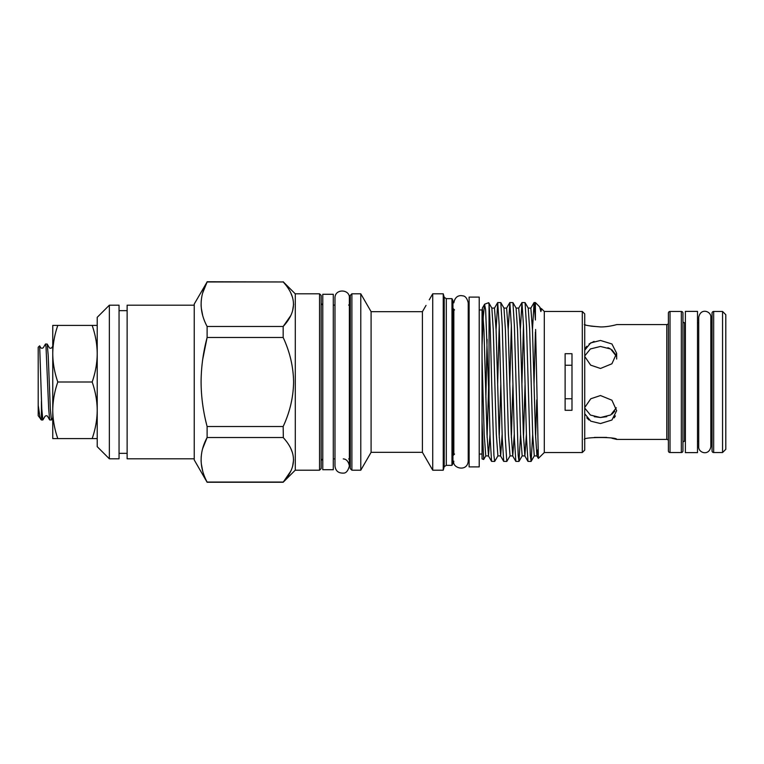 <?xml version="1.0" encoding="UTF-8"?>
<svg xmlns="http://www.w3.org/2000/svg" width="764" height="764" viewBox="0 0 764 764"><rect width="100%" height="100%" fill="white"/><g stroke="black" fill="none" stroke-linecap="round" stroke-linejoin="round"><path stroke-width="1.15" d="M49.689 419.933L47.616 416.351C46.919 415.54 46.05 415.54 44.99 416.351L42.841 419.999L41.772 408.864L39.661 345.844L40.712 347.649C41.38 348.46 42.259 348.46 43.338 347.649L45.487 344.001L46.021 346.894L48.695 408.864L49.689 419.933L51.398 419.999L50.328 408.864L48.189 355.136L47.196 344.067L45.487 344.001M41.437 401.358L41.437 419.999L42.841 419.999M52.754 417.717L51.398 419.999M41.437 419.446C40.931 420.019 40.406 419.054 39.862 416.552L38.2 405.235L38.2 415.692L38.2 347.238L39.661 345.844M565.121 398.751L571.988 398.751M97.219 438.593L92.167 438.593C95.443 429.167 97.123 419.732 97.219 410.297C97.123 400.842 95.433 391.416 92.167 382C95.443 372.574 97.123 363.139 97.219 353.703C97.123 344.249 95.433 334.823 92.167 325.407L57.806 325.407C54.53 334.833 52.85 344.268 52.754 353.703L52.754 410.297C52.85 419.751 54.53 429.177 57.806 438.593L52.754 438.593L52.754 410.297C52.85 400.861 54.53 391.426 57.806 382C54.53 372.584 52.85 363.158 52.754 353.703L52.754 346.159L51.895 347.649C50.806 348.451 49.937 348.451 49.268 347.649L47.196 344.067M109.347 458.801L97.219 446.673L97.219 317.327L109.347 305.199L109.347 458.801L119.05 458.801L119.05 305.199L109.347 305.199M194.237 458.801L127.13 458.801L127.13 305.199L194.237 305.199M290.75 471.168L283.167 482.246L207.111 482.246L194.237 459.957L194.237 304.043L207.111 281.954C199.146 296.718 199.146 311.559 207.111 326.476L283.167 326.476C296.9 311.674 296.9 296.833 283.167 281.954L283.329 282.136M202.689 359.51L207.111 337.478C203.186 352.261 201.18 367.102 201.085 382L201.085 381.943M290.75 315.599L283.167 326.476L283.167 337.478L207.111 337.478L207.111 326.476M202.68 315.427L201.276 308.007M201.161 306.612L201.085 304.569M201.161 301.818L201.266 300.5M202.68 292.994L207.111 281.954L283.167 281.954L207.111 281.754M290.759 292.841L292.564 297.397M293.596 304.215L292.564 311.024M201.085 382C201.161 396.783 203.167 411.624 207.111 426.522L283.167 426.522C289.89 412.025 293.366 397.184 293.596 382C293.357 366.787 289.881 351.946 283.167 337.478M319.543 470.204L295.296 470.204L295.296 293.796L319.543 293.796L321.166 295.41L321.166 468.59L319.543 470.204L319.543 293.796M429.253 299.822L432.73 293.796L432.73 470.204L443.244 470.204L443.244 293.796L432.73 293.796M422.416 311.664L371.094 311.664L371.094 452.336L422.416 452.336L422.416 311.664L426.026 305.419M451.973 465.352L451.973 298.648L452.947 300.586L452.947 463.414L451.973 465.352L446.31 465.352L444.209 466.651L444.209 297.349L443.244 293.796M371.094 452.336L360.78 470.204L360.78 293.796L351.889 293.796L351.889 470.204L350.265 468.59L350.265 295.41L351.889 293.796M446.31 465.352L446.31 298.648L444.209 297.349M582.302 311.464L584.727 313.889L584.727 450.111L582.302 452.536L582.302 311.464L544.302 311.464L541.676 308.837L540.864 311.521L540.349 308.093L541.676 308.837M582.302 452.536L544.302 452.536L544.302 311.464M565.121 353.703L565.121 410.297L571.988 410.297L571.988 353.703L565.121 353.703M544.302 452.536L538.372 458.4L535.612 329.485M535.402 302.573L534.093 302.573L535.402 320.001L535.402 302.573L539.651 306.88L540.864 311.521M534.036 384.33L535.402 332.12M534.093 302.573L532.46 329.628M521.908 384.33L523.483 325.731M531.056 461.427L527.962 461.37L526.52 438.164L523.483 325.836L521.965 302.573L525.069 302.63L526.511 325.836L530.302 455.382L531.133 461.37L532.699 434.372M521.965 302.573L520.332 329.628M509.779 384.33L511.355 325.731M518.928 461.427L515.834 461.37L514.392 438.164L511.355 325.836L509.846 302.573L512.94 302.63L514.382 325.836L518.173 455.382L519.004 461.37L520.571 434.372M509.846 302.573L508.203 329.628M497.651 384.33L499.226 325.731M506.799 461.427L503.705 461.37L502.263 438.164L499.226 325.836L497.717 302.573L500.812 302.63L502.254 325.836L505.291 438.164L506.799 461.427L510.037 455.907L508.442 434.305L505.405 329.695L503.973 308.093L506.608 308.093L509.769 302.63M497.717 302.573L496.075 329.628M494.68 461.427L491.577 461.37L490.135 438.164L489.046 399.62L489.046 304.607C489.934 312.209 490.774 346.073 491.644 382L493.916 455.382L494.68 461.427L497.908 455.907L496.314 434.305L493.277 329.695L491.844 308.093L494.48 308.093L497.641 302.63M489.046 399.62L485.627 309.773L484.567 304.263L483.297 316.516L482.046 345.423M485.866 397.538L487.098 339.35M484.672 304.158L488.693 302.697L489.046 304.607M483.679 459.479L482.046 458.887L482.046 421.9L483.679 459.479L485.78 455.907L484.185 434.305L482.046 358.488L482.046 454.036L479.219 454.036M482.046 382L482.046 335.53M482.046 326.037L482.046 309.964L479.219 309.964M479.219 297.11L479.219 466.89L469.115 466.89L469.115 297.11L479.219 297.11M322.78 382L322.78 294.283L333.285 294.283L333.285 469.717L322.78 469.717L322.78 382M685.375 452.622L685.375 311.378L697.503 311.378L697.503 452.622L685.375 452.622M713.671 311.464L713.671 452.536A1.614 1.614 0 0 1 712.058 450.922L712.058 313.078A1.614 1.614 0 0 1 713.671 311.464L722.563 311.464L725.8 314.692L725.8 449.308L722.563 452.536L722.563 311.464M681.335 311.464A1.614 1.614 0 0 1 682.949 313.078L682.949 450.922A1.614 1.614 0 0 1 681.335 452.536L681.335 311.464L670.018 311.464A1.614 1.614 0 0 0 668.395 313.078L668.395 450.922A1.614 1.614 0 0 0 670.018 452.536L681.335 452.536M584.317 324.595C585.31 325.368 590.706 326.142 600.485 326.925C608.507 327.068 617.322 324.433 616.653 324.595L666.781 324.595A1.614 1.614 0 0 0 668.395 322.981M611.916 438.249L616.653 439.405L666.781 439.405A1.614 1.614 0 0 1 668.395 441.019M682.949 321.166A1.614 1.614 0 0 0 684.573 322.78L684.573 441.22A1.614 1.614 0 0 0 682.949 442.833M710.845 322.733A1.614 1.614 0 0 0 712.058 321.166M710.845 441.267A1.614 1.614 0 0 1 712.058 442.833M684.573 322.78L685.375 322.78M684.573 441.22L685.375 441.22M713.671 452.536L722.563 452.536M697.503 322.78L698.716 322.78M697.503 441.22L698.716 441.22M584.727 408.043L590.41 415.053L600.485 417.526L594.277 416.676M589.025 420.009L586.8 417.832M584.727 413.754L590.773 421.165L600.485 423.542L611.926 420.019L616.653 410.698L611.916 400.212L600.485 395.532L590.782 398.77L584.727 407.537M600.409 346.474L590.4 348.947L584.727 355.957M585.558 348.088L586.714 346.283M589.073 343.962L594.077 341.422M600.59 326.925L591.441 326.19M590.753 326.066L588.968 325.731M585.558 324.939L584.727 324.71M584.727 356.463L590.648 365.135L600.485 368.468L611.916 363.779L616.653 353.302L611.926 343.972L600.485 340.457L590.648 342.912L584.727 350.246M616.653 439.405C617.532 436.884 583.448 436.874 584.317 439.405M614.543 325.158L613.645 325.378M594.392 437.409L606.702 437.428M615.412 415.912L614.151 417.86M614.819 411.175L611.935 414.155M606.759 416.657L600.485 417.526L610.694 414.986L616.319 407.795M616.319 356.196L610.684 349.014L600.485 346.474M607.886 347.706L609.615 348.441M611.926 349.826L615.937 354.993M482.046 421.833L482.046 406.83M482.046 328.186L482.046 326.534M482.046 322.274L482.046 311.96M482.046 309.582L482.046 358.488M571.988 365.249L565.121 365.249M283.167 426.522L283.329 437.705M283.167 482.046C296.9 467.253 296.9 452.412 283.167 437.524L207.111 437.524C199.146 452.288 199.146 467.138 207.111 482.046L283.167 482.046M290.759 448.411L292.564 452.966M293.596 459.785L292.564 466.603M202.68 470.996L201.276 463.576M201.161 462.182L201.085 460.138M201.161 457.388L201.266 456.079M202.68 448.573L207.111 437.524L207.111 426.522M92.167 325.407L97.219 325.407M92.167 382L57.806 382M92.167 438.593L57.806 438.593M52.754 353.703L52.754 325.407L57.806 325.407M52.754 402.552L52.754 406.41M52.754 411.586L52.754 413.477M52.754 417.411L52.754 416.218M52.754 414.164L52.754 403.593M38.2 415.683L41.437 419.999M666.781 439.405L666.781 324.595M670.018 311.464L670.018 452.536M536.777 399.868L535.612 437.466M531.133 461.37L534.284 455.907L532.689 434.305L529.662 329.695L528.23 308.093L530.865 308.093L534.017 302.63M525.059 384.33L523.483 437.466M519.004 461.37L522.165 455.907L520.561 434.305L517.534 329.695L516.101 308.093L518.737 308.093L521.898 302.63M512.931 384.33L511.355 437.466M500.802 384.33L499.226 437.466M488.626 386.106L487.098 437.466M537.808 449.729L536.93 455.907L535.497 434.305L532.46 329.695L530.865 308.093M526.396 434.372L524.878 455.974L523.369 434.305L520.332 329.695L518.737 308.093M514.267 434.372L512.759 455.974L511.24 434.305L508.203 329.695L506.608 308.093M502.139 434.372L500.63 455.974L499.112 434.305L496.084 329.695L494.48 308.093M490.01 434.372L488.502 455.974L486.983 434.305L483.956 329.695L482.361 308.093L484.577 304.263M127.13 310.652L119.05 310.652M295.296 293.873L283.167 281.754M371.094 311.664L360.78 293.796M451.973 298.648L446.31 298.648M348.651 458.887L350.265 460.501M454.561 454.036L452.947 455.65M349.377 304.941L349.377 297.998C350.017 288.983 334.737 288.458 334.985 297.998L334.985 466.002C335.549 470.844 338.299 473.212 343.256 473.117C346.006 473.288 348.05 470.911 349.377 466.002L349.377 459.059M343.256 458.887C346.493 459.154 348.527 461.532 349.377 466.002L349.377 297.998M453.835 454.208L453.835 309.792M453.835 461.15C451.877 467.94 467.253 472.563 468.227 461.15L468.227 302.85C467.129 298.247 465.228 295.897 462.526 295.811C460.339 295.276 455.191 295.362 453.835 302.85M469.115 309.964L468.227 309.964M334.985 305.113L333.285 305.113M322.78 458.887L321.166 460.501M698.716 382L698.716 317.327C700.683 307.338 711.485 311.387 710.845 317.327L710.845 446.673C709.03 456.547 698.095 452.727 698.716 446.673L698.716 382M616.653 353.302L616.653 359.013M322.78 305.113L321.166 303.499M334.985 458.887L333.285 458.887M469.115 454.036L468.227 454.036M488.75 302.745L491.844 308.093M500.812 302.63L503.973 308.093M512.94 302.63L516.101 308.093M525.069 302.63L528.23 308.093M539.651 306.88L540.349 308.093M534.284 455.907L536.93 455.907L538.372 458.4M522.165 455.907L524.801 455.907L527.962 461.37M510.037 455.907L512.673 455.907L515.834 461.37M497.908 455.907L500.544 455.907L503.705 461.37M485.78 455.907L488.425 455.907L491.577 461.37M454.561 309.964L452.947 308.35M348.651 305.113L350.265 303.499M360.78 470.204L351.889 470.204M444.209 466.651L443.244 470.204M422.416 452.336L432.73 470.204M295.296 470.127L283.167 482.246M127.13 453.348L119.05 453.348"/></g></svg>
